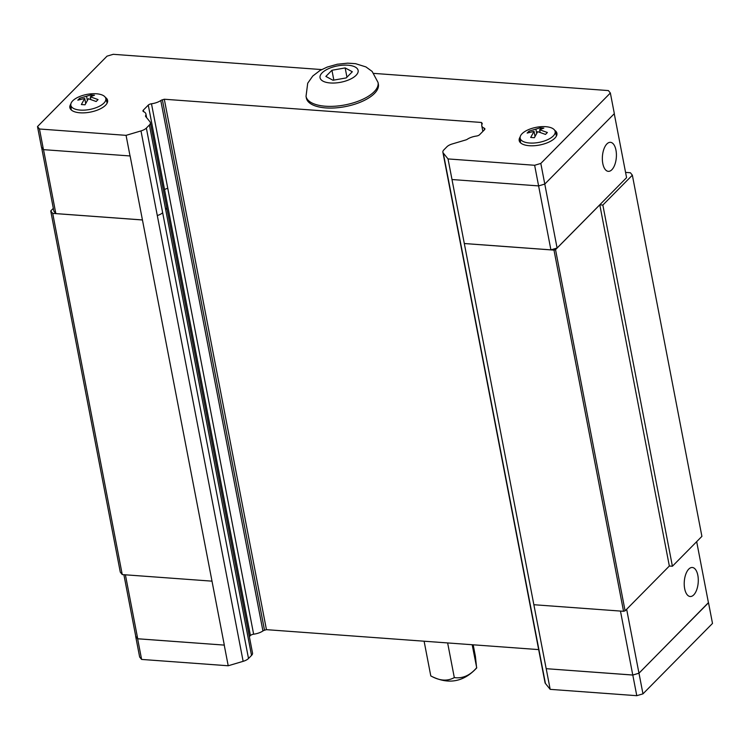 <?xml version="1.0" encoding="UTF-8"?>
<svg xmlns="http://www.w3.org/2000/svg" width="750" height="750" viewBox="0 0 750 750"><rect width="100%" height="100%" fill="white"/><g stroke="black" fill="none" stroke-linecap="round" stroke-linejoin="round"><path stroke-width="1.12" d="M684.666 588.666A14.55 6.975 -85.8 0 1 692.316 567.488A14.55 6.975 -85.8 0 1 697.837 575.325A14.55 6.975 -85.8 0 1 690.197 596.512A14.55 6.975 -85.8 0 1 684.666 588.666M615.966 150.159A14.55 6.975 -85.8 0 1 608.316 171.347A14.55 6.975 -85.8 0 1 602.794 163.5A14.55 6.975 -85.8 0 1 610.444 142.322A14.55 6.975 -85.8 0 1 615.966 150.159M374.456 93.469A36.666 15.778 169.1 0 1 335.287 107.916A36.666 15.778 169.1 0 1 306.356 98.053L306.028 96.347A36.666 15.778 169.1 0 0 334.959 106.219A36.666 15.778 169.1 0 0 374.128 91.762A36.666 15.778 169.1 0 0 378.047 82.481L378.375 84.178A36.666 15.778 169.1 0 1 374.456 93.469M105.366 97.406A19.209 8.259 169.1 0 1 107.588 100.369A19.209 8.259 169.1 0 1 105.544 105.234A19.209 8.259 169.1 0 1 85.022 112.8A19.209 8.259 169.1 0 1 69.872 107.634A19.209 8.259 169.1 0 1 70.838 104.062M554.691 130.322A19.209 8.259 169.1 0 1 556.922 133.284A19.209 8.259 169.1 0 1 554.869 138.141A19.209 8.259 169.1 0 1 534.347 145.716A19.209 8.259 169.1 0 1 519.197 140.541A19.209 8.259 169.1 0 1 520.163 136.969M522.075 133.706A17.812 7.659 169.1 0 1 540.741 126.712A17.812 7.659 169.1 0 1 555.075 131.166A17.812 7.659 169.1 0 1 553.247 135.994A17.812 7.659 169.1 0 1 533.859 143.034A17.812 7.659 169.1 0 1 520.125 137.897A17.812 7.659 169.1 0 1 522.075 133.706M534.047 131.372L527.147 133.069L529.041 131.147L540.169 127.847L543.834 128.119L539.616 129.722L547.378 132.497L545.484 134.419L537.722 131.644L534.356 137.719L530.691 137.447L534.047 131.372L535.031 136.463M72.741 100.8A17.812 7.659 169.1 0 1 91.416 93.806A17.812 7.659 169.1 0 1 105.75 98.259A17.812 7.659 169.1 0 1 103.922 103.078A17.812 7.659 169.1 0 1 84.534 110.119A17.812 7.659 169.1 0 1 70.8 104.991A17.812 7.659 169.1 0 1 72.741 100.8M84.722 98.466L77.812 100.163L79.716 98.241L90.844 94.941L94.509 95.203L90.291 96.806L98.053 99.581L96.159 101.503L88.388 98.728L85.031 104.812L81.356 104.541L84.722 98.466L85.706 103.556M123.881 574.697L135.75 636.328L137.719 638.766L224.316 645.103L130.116 155.963L43.444 149.644L41.475 147.206L37.5 126.572L107.034 56.147L113.222 54.309L321.656 69.572M373.884 73.397L608.391 90.572L610.359 93.009L614.334 113.644L544.791 184.069L538.612 185.906L451.988 179.531L546.178 668.681L632.775 675.019L638.962 673.191L708.45 602.812L696.675 541.659M91.134 96.431L90.844 94.941M87.375 100.481L86.616 96.544M90.291 96.806L90.816 99.534M79.969 99.591L79.716 98.241M540.459 129.338L540.169 127.847M536.7 133.387L535.95 129.45M539.616 129.722L540.141 132.45M529.303 132.497L529.041 131.147M331.941 70.266L345.169 67.931L352.312 71.756L346.238 77.916L333 80.25L325.856 76.425L331.941 70.266L333.834 80.1M345.169 67.931L346.95 77.184M130.041 155.981L126.066 135.347L140.991 130.912A9.309 4.003 -10.9 0 0 146.363 128.072L149.391 125.006A9.309 4.003 -10.9 0 0 150.384 122.644A9.309 4.003 -10.9 0 0 149.981 121.809L145.781 116.616A3.497 1.5 169.1 0 1 145.528 116.194A3.497 1.5 169.1 0 1 145.641 115.65A11.644 5.006 -10.9 0 0 145.922 113.972A11.644 5.006 -10.9 0 0 143.644 111.684A3.497 1.5 169.1 0 1 142.959 111A3.497 1.5 169.1 0 1 143.334 110.119L148.275 105.103A3.497 1.5 169.1 0 1 151.491 103.781A11.644 5.006 -10.9 0 0 160.791 100.528A3.497 1.5 169.1 0 1 162.375 99.816L164.306 99.234L481.444 122.466L482.063 123.225A3.497 1.5 169.1 0 1 482.213 123.544A3.497 1.5 169.1 0 1 482.109 124.069A11.644 5.006 -10.9 0 0 481.781 125.812A11.644 5.006 -10.9 0 0 484.172 128.147A3.497 1.5 169.1 0 1 484.884 128.85A3.497 1.5 169.1 0 1 484.509 129.731L479.559 134.738A3.497 1.5 169.1 0 1 476.4 136.059A11.644 5.006 -10.9 0 0 467.381 139.209A3.497 1.5 169.1 0 1 465.469 140.034L452.269 143.953A9.309 4.003 -10.9 0 0 446.897 146.794L443.878 149.859A9.309 4.003 -10.9 0 0 442.884 152.222A9.309 4.003 -10.9 0 0 443.287 153.056L448.031 158.925L452.006 179.569M610.359 93.009L540.816 163.434L534.637 165.272L448.031 158.925M126.066 135.347L39.469 129L37.5 126.572M614.259 113.719L626.578 177.647L557.091 248.025L550.903 249.862L534.637 165.272M557.091 248.025L540.816 163.434M43.444 149.644L39.469 129M145.838 116.691L145.641 115.65M550.903 249.862L464.306 243.516M142.444 219.938L55.838 213.6L43.528 149.644M55.838 213.6L53.869 211.163L41.578 147.338M546.178 668.681L632.803 675.056L638.991 673.219L708.422 602.663M135.741 636.281L137.634 638.784L224.316 645.103M473.184 644.803L475.387 656.259L476.616 667.791C470.044 675.459 462.609 678.731 454.312 677.597C447.328 681.431 439.491 680.859 430.781 675.872L430.856 675.975C448.256 684.872 463.556 682.181 476.737 667.884L472.172 644.728M447.638 642.928L454.312 677.597M424.106 641.213L430.781 675.872M546.206 668.709L550.181 689.353L545.428 683.475A9.309 4.003 169.1 0 1 545.025 682.641L459.178 236.841A9.309 4.003 -10.9 0 0 459.581 237.675L443.287 153.056M538.659 649.603L266.447 629.663L264.516 630.234A3.497 1.5 -10.9 0 0 262.931 630.956A11.644 5.006 169.1 0 1 253.631 634.2A3.497 1.5 -10.9 0 0 250.425 635.531L249.356 636.609M149.391 125.006L165.684 209.625A9.309 4.003 -10.9 0 0 166.678 207.272L252.525 653.072A9.309 4.003 169.1 0 1 251.531 655.425L248.503 658.491A9.309 4.003 169.1 0 1 243.141 661.331L228.216 665.766L224.241 645.131M135.666 636.356L139.641 656.991L141.609 659.428L228.216 665.766M550.181 689.353L636.778 695.691L642.966 693.853L712.5 623.428L708.525 602.794M137.634 638.784L141.609 659.428M638.991 673.219L642.966 693.853M632.803 675.056L636.778 695.691M125.4 574.809L137.719 638.766M620.466 611.072L632.775 675.019M626.653 609.253L638.962 673.191M266.447 629.663L164.306 99.234M481.866 124.641L481.444 122.466M464.334 243.544L553.987 250.116L555.534 249.656L599.794 204.834L602.85 205.059L632.353 175.181L630.384 172.744L625.566 172.397M53.325 208.341L50.737 210.966L52.706 213.394L142.359 219.966M533.888 604.725L623.541 611.297L625.087 610.837L555.534 249.656M553.987 250.116L623.541 611.297M50.737 210.966L120.291 572.147L122.25 574.584L211.912 581.147M632.353 175.181L701.906 536.362L672.403 566.241L669.347 566.016L625.087 610.837M672.403 566.241L602.85 205.059M669.347 566.016L599.794 204.834M52.706 213.394L122.25 574.584M322.125 72.844A19.378 8.334 169.1 0 1 347.859 65.203A19.378 8.334 169.1 0 1 356.053 75.328A19.378 8.334 169.1 0 1 330.319 82.969A19.378 8.334 169.1 0 1 322.125 72.844M140.991 130.912L157.294 215.531A9.309 4.003 -10.9 0 0 162.656 212.691L146.363 128.072M151.491 103.781L167.784 188.4A3.497 1.5 169.1 0 0 164.578 189.722L148.275 105.103M484.481 129.759L484.172 128.147M157.294 215.531L243.141 661.331M162.656 212.691L248.503 658.491M165.684 209.625L251.531 655.425M143.634 111.684L143.334 110.119M164.578 189.722L250.425 635.531M167.784 188.4L253.631 634.2M262.931 630.956L160.791 100.528M264.516 630.234L162.375 99.816M482.184 123.891L482.063 123.225M459.581 237.675L545.428 683.475M306.028 96.347L307.706 83.222L312.769 76.022L319.978 70.509L327.178 67.088L337.275 64.237L347.653 63.159L355.584 63.684L365.925 66.919L372.141 71.428L378.047 82.481M555.075 131.166L556.481 135.947M105.75 98.259L107.156 103.041M70.8 104.991L71.259 109.95M520.125 137.897L520.594 142.866M166.678 207.272L150.384 122.644M146.634 117.684L145.922 113.972M459.178 236.841L442.884 152.222M481.781 125.812L482.859 131.4"/></g></svg>
